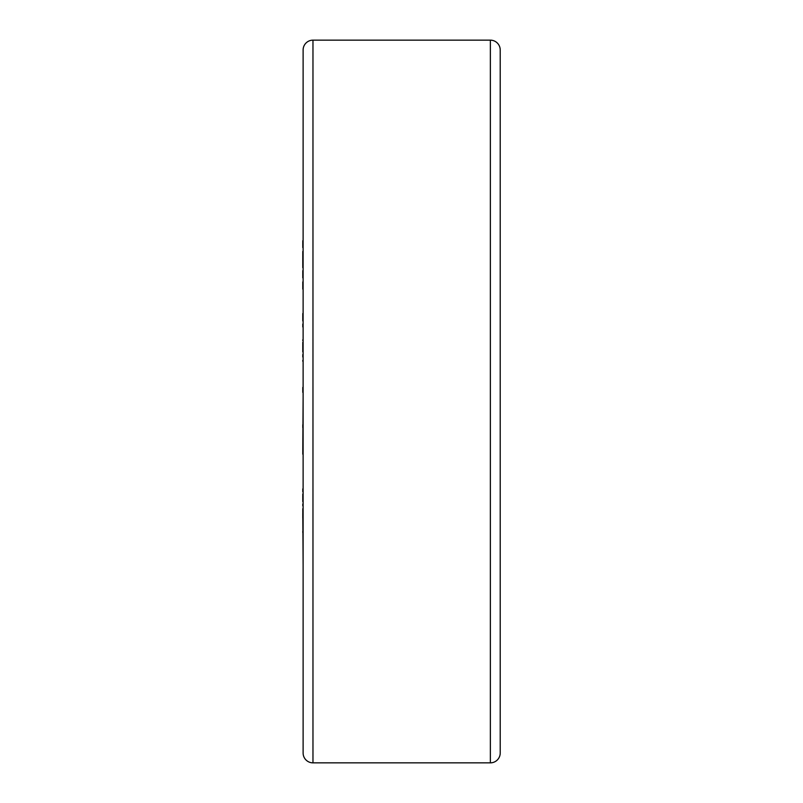 <?xml version="1.0" encoding="UTF-8"?>
<svg xmlns="http://www.w3.org/2000/svg" width="803" height="803" viewBox="0 0 803 803"><rect width="100%" height="100%" fill="white"/><g stroke="black" fill="none" stroke-linecap="round" stroke-linejoin="round"><path stroke-width="1.2" d="M312.969 40.15A9.857 9.857 0 0 0 303.112 50.007L303.112 752.993A9.857 9.857 0 0 0 312.969 762.85L490.362 762.85A9.857 9.857 0 0 0 500.219 752.993L500.219 50.007A9.857 9.857 0 0 0 490.362 40.15L312.969 40.15L312.969 762.85M303.112 297.582L303.112 237.818M302.781 247.575L302.781 240.749M302.781 277.838L302.781 270.701M302.781 289.06L302.781 281.923M303.112 394.092L303.112 298.776M302.781 326.931L302.781 324.081M302.781 361.23L302.781 360.447M302.781 356.944L302.781 354.615M302.781 351.814L302.781 342.349M302.781 340.542L302.781 339.81M302.781 392.346L302.781 387.427M302.781 454.177L303.112 397.023M303.112 507.255L303.112 483.165M302.781 501.584L302.781 494.086M302.781 491.667L302.781 488.917M303.112 565.182L302.781 508.751M302.781 511.852L303.112 508.751M302.781 532.53L302.781 531.325M500.219 188.032L500.219 614.968M303.112 477.404L303.112 483.045M302.781 267.64L302.781 251.48M302.781 320.919L302.781 313.541M302.781 427.597L302.781 424.767M302.781 505.81L302.781 504.043M302.781 518.096L302.781 513.388M490.362 40.15L490.362 762.85"/></g></svg>
